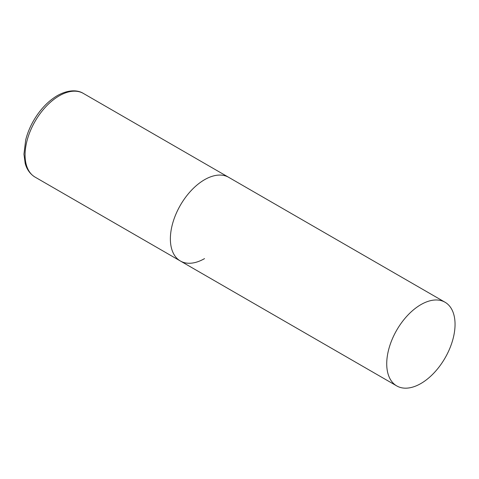 <?xml version="1.0" encoding="UTF-8"?>
<svg xmlns="http://www.w3.org/2000/svg" width="479" height="479" viewBox="0 0 479 479"><rect width="100%" height="100%" fill="white"/><g stroke="black" fill="none" stroke-linecap="round" stroke-linejoin="round"><path stroke-width="0.72" d="M204.533 258.612A48.313 27.89 -60 0 1 180.379 261.001A48.313 27.89 -60 0 1 172.973 222.292A48.313 27.89 -60 0 1 204.533 179.721A48.313 27.89 -60 0 1 228.693 177.326A48.313 27.89 120 0 0 191.462 190.271A48.313 27.89 120 0 0 170.374 238.889A48.313 27.89 120 0 0 180.379 261.001L35.081 177.116A48.313 27.89 -60 0 1 27.674 138.401A48.313 27.89 -60 0 1 59.234 95.83A48.313 27.89 -60 0 1 83.394 93.441C78.418 90.238 69.186 89.004 57.306 95.638C47.984 101.195 40.074 109.535 33.578 120.672C29.991 126.929 27.369 133.348 25.71 139.916L23.95 154.202L25.189 163.357C26.243 167.47 28.8 173.26 35.081 177.116M455.05 324.355A48.313 27.89 120 0 0 445.045 302.237A48.313 27.89 120 0 0 407.815 315.182A48.313 27.89 120 0 0 386.727 363.8A48.313 27.89 120 0 0 396.732 385.912A48.313 27.89 120 0 0 433.962 372.973A48.313 27.89 120 0 0 455.05 324.355M445.045 302.237L83.394 93.441M180.379 261.001L396.732 385.912"/></g></svg>
